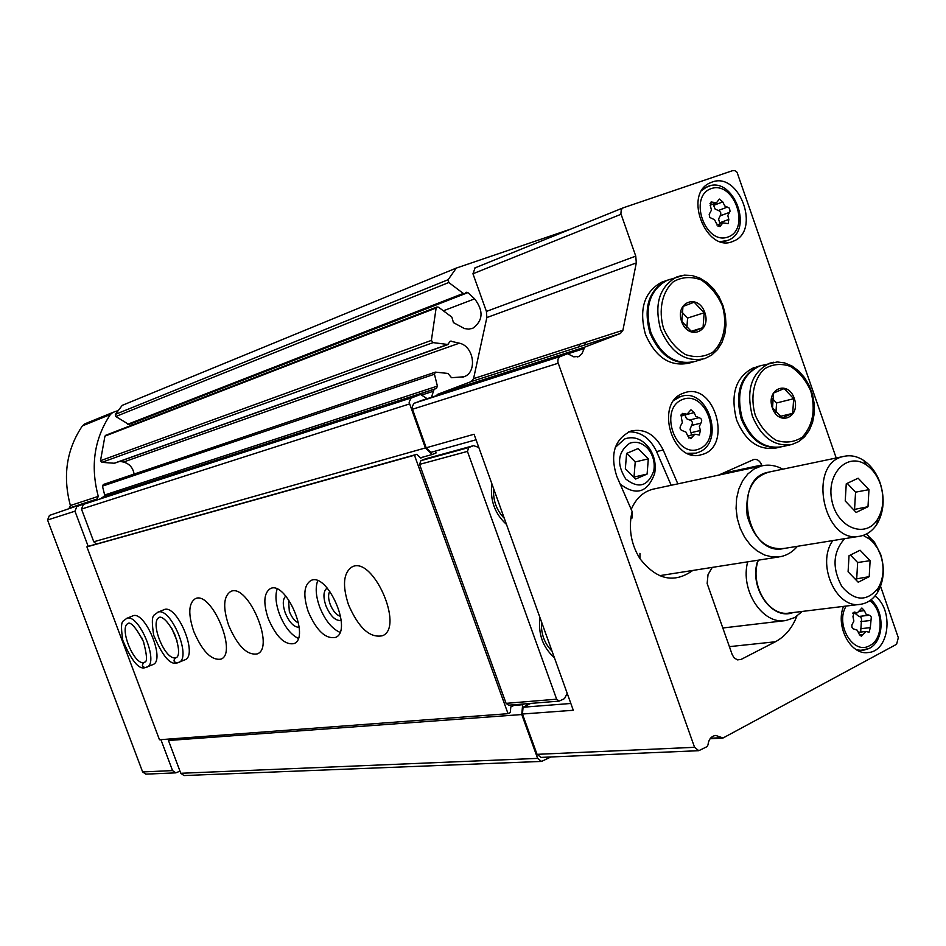<?xml version="1.0" encoding="UTF-8"?>
<svg xmlns="http://www.w3.org/2000/svg" width="946" height="946" viewBox="0 0 946 946"><rect width="100%" height="100%" fill="white"/><g stroke="black" fill="none" stroke-linecap="round" stroke-linejoin="round"><path stroke-width="1.42" d="M880.56 586.319L898.322 637.722L896.583 644.285L723.051 737.986L715.755 735.444C711.309 736.094 708.72 739.252 707.975 744.928L706.993 746.666L698.787 750.698L540.982 757.391L537.032 754.34L522.452 714.017L523.067 707.23L530.801 703.398M585.101 344.864L585.066 342.523M570.84 703.469L523.067 707.23M654.455 488.869C643.942 491.033 636.197 497.88 631.218 509.421M631.999 518.112L632.153 511.585L631.171 516.161C628.889 531.439 631.81 545.606 639.957 558.637C656.489 579.803 674.096 583.741 692.803 570.45M677.844 483.867L663.205 449.989C655.46 434.581 644.758 428.254 631.1 430.986C614.557 439.062 609.78 454.151 616.745 476.228L632.153 511.585M671.175 485.286L656.583 451.573C650.127 438.199 640.856 431.624 628.771 431.849M421.396 400.501L413.686 403.564L411.948 407.667L426.208 447.789L474.064 434.249L573.288 710.269L522.452 714.017M836.205 457.994L737.04 172.267L734.983 170.694L732.783 170.599L623.237 207.801L621.262 209.551L620.907 213.713L635.759 256.13L636.303 262.917L622.906 330.26L620.458 333.465L584.711 347.135L582.003 353.686L578.976 356.394L573.761 356.831L567.6 353.686L559.559 356.902L558.045 359.078L557.833 362.046L694.565 747.316L698.787 750.698M475.093 267.86L472.953 273.761L486.41 311.411L486.859 317.549L473.556 378.648L471.214 381.593L437.419 394.411L436.437 395.688M584.711 347.135L437.419 394.411L584.711 347.135M414.525 403.102L560.446 356.417L414.514 403.102M712.243 567.399L708.034 574.612L707.147 583.505L732.18 654.549L734.061 657.777L737.395 659.87L741.061 659.445L775.365 641.766C785.003 636.611 792.157 628.109 796.816 616.26M761.968 465.834L761.684 465.018C759.922 460.82 757.308 458.976 753.832 459.484L718.487 475.164M682.988 393.323C654.23 403.303 672.63 464.226 701.447 454.659C733.197 447.588 715.105 381.545 684.455 392.779L682.988 393.323M843.536 606.374C835.223 626.465 850.679 655.389 868.05 652.539C889.275 651.617 894.218 610.052 875.003 595.968M712.019 182.093L710.162 182.85C682.551 194.155 706.686 254.285 733.422 241.147C761.104 231.096 739.5 171.214 712.019 182.093M570.828 229.05L456.291 268.085L448.156 279.697L448.794 282.511L463.292 293.426L464.829 293.65L466.201 292.255L467.892 292.61L474.62 298.853C483.678 310.761 483.134 320.54 472.976 328.167L468.838 329.125L464.462 328.581L453.441 322.61L451.857 317.123L438.506 307.19L436.946 306.965L436.13 307.982L431.388 340.394L433.079 342.618L447.718 344.474L450.308 341.139L459.354 343.173C474.017 346.13 477.6 372.346 463.942 376.78L451.526 377.714L447.955 373.445L435.385 372.121L434.451 374.226L437.395 386.11L436.484 388.404L434.131 389.291L431.435 397.285M464.675 293.709L128.857 424.447L115.814 416.5L115.341 414.383L122.247 405.349L456.291 268.085M132.866 424.778L131.305 423.489M105.775 435.278L104.947 436.118L100.501 460.702L101.861 462.334L114.466 463.256L448.286 344.427M119.894 461.329L123.488 462.062L459.354 343.173M134.107 474.076C132.96 467.691 129.425 463.682 123.488 462.062M103.374 484.482L102.452 486.126L104.663 495.006L437.395 386.11M101.175 498.258L103.883 496.756L104.663 495.006M420.497 394.447L410.836 398.231L409.121 402.322L425.369 447.943L93.772 541.774L81.474 509.09L83.402 504.384L420.497 394.447L427.143 398.668M425.369 447.943L432.204 454.506L436.094 452.957L435.42 451.088M93.772 541.774L96.338 544.009M420.426 457.769L432.204 454.506M526.674 703.729L527.206 705.184M524.261 703.93L522.63 704.735L521.766 714.537L537.612 758.385L541.55 761.424L550.903 756.966M513.879 705.432L522.63 704.735M168.636 739.086L168.471 740.493L521.766 714.537M168.471 740.493L180.792 773.284L183.997 775.554L541.55 761.424M167.726 475.956L167.939 474.301M476.051 439.772L430.938 452.342L426.208 447.789M620.186 484.115C636.197 496.189 647.703 492.594 654.703 473.331C656.323 463.162 653.982 454.068 647.655 446.074C640.631 438.376 632.933 436.023 624.561 439.003L615.243 447.505M323.78 425.121L323.709 423.311L323.78 425.121M400.737 398.1L401.802 399.709L400.737 398.1M180.39 471.829L180.343 470.233M176.441 473.118L176.654 471.439M867.967 631.963L865.992 631.49L861.368 636.339L858.885 633.69L857.36 630.225L853.079 628.783L851.932 627.186L851.849 625.07L853.871 621.061L852.961 616.626L854.155 612.027L857.372 612.795L861.901 608.006L864.419 610.655L865.957 614.12L870.166 615.562L871.313 617.135L870.308 627.647L869.09 632.235L867.967 631.963M629.634 443.296C617.691 452.07 616.39 463.966 625.732 478.995C638.585 489.082 647.939 486.362 653.804 470.836C655.105 462.665 653.225 455.369 648.14 448.96C642.5 442.787 636.339 440.907 629.634 443.296M648.306 458.857L638.101 448.546L626.595 453.43L625.353 468.719L635.653 479.043L647.111 474.064L648.306 458.857L635.227 461.932L626.713 453.37M633.737 477.127L647.111 474.064M634.021 477.009L635.227 461.932M697.734 434.722L694.849 434.214L690.817 438.684L687.707 435.87L686.004 432.133L682.787 430.82C679.985 429.898 679.346 428.065 680.86 425.322L682.362 422.555L681.416 417.955L682.373 413.39L687.056 414.194L690.97 409.795L694.116 412.61L695.818 416.335L698.999 417.659C701.766 418.581 702.405 420.391 700.915 423.11L699.354 426.445L700.371 430.454L699.378 435.018L697.734 434.722M726.28 223.351L722.933 222.854L719.918 226.602L716.595 223.788L714.537 219.709L709.796 217.462L709.193 214.352L711.463 210.107L710.47 206.169L711.085 201.971L716.465 202.751L719.386 199.074L722.732 201.888L724.778 205.956L729.472 208.203L730.064 211.289L727.829 215.511L728.822 219.425L728.183 223.646L726.28 223.351M720.001 223.942L718.57 218.975L720.805 214.777L720.722 212.673L719.492 210.982L715.141 209.09L713.071 204.052M854.806 613.103L858.885 616.437L868.605 615.302M860.671 632.058L861.546 618.885L860.718 617.088L859.24 616.39M691.621 434.994L690.024 429.342L691.585 425.44C693.075 422.732 692.437 420.923 689.681 420.012L686.512 418.7L684.786 414.774M782.803 469.181C775.72 465.326 768.59 464.25 761.4 465.976L754.222 468.932L747.86 473.922L742.645 480.734L738.826 489.023L736.603 498.412L736.083 508.44L737.312 518.597L740.221 528.388L744.679 537.34L750.438 545.002L757.238 551.01L764.711 555.066L772.515 556.993L780.261 556.721C786.942 555.432 792.665 551.956 797.443 546.291M773.095 471.203C753.513 474.632 744.88 489.449 747.174 515.653C754.601 540.923 768.081 551.672 787.616 547.888M769.524 471.959L767.986 472.279C731.53 479.09 747.778 557.383 783.82 548.503L859.205 536.311M880.194 483.099C876.635 473.106 871.136 465.562 863.674 460.442C857.135 456.197 850.478 454.86 843.726 456.421C806.571 463.327 823.611 545.274 860.34 536.134C867.127 534.738 872.673 530.741 876.954 524.131C883.907 512.117 884.983 498.436 880.194 483.099M880.383 484.21C877.344 475.684 872.65 469.24 866.288 464.888C847.498 451.727 825.905 473.769 831.912 500.777C837.186 527.951 865.696 539.102 877.616 519.248C883.552 508.995 884.475 497.324 880.383 484.21M846.256 483.796L858.152 478.203L868.972 489.65L867.99 506.713L856.154 512.425L845.227 500.966L846.256 483.796M853.481 509.622L867.99 506.713M854.569 509.09L855.562 492.168L868.972 489.65M855.562 492.168L847.202 483.347M772.35 407.915C765.681 388.948 787.935 379.583 794.297 398.479C800.978 417.21 778.889 426.93 772.35 407.915M782.165 417.931L772.539 407.797L773.532 393.075L784.116 388.57L793.659 398.704L792.701 413.355L782.165 417.931M790.383 444.821L781.739 446.749C764.463 449.326 751.325 439.985 742.326 418.723C735.645 392.495 741.498 374.888 759.886 365.901L761.873 365.345M780.438 447.044C763.256 449.445 750.202 440.091 741.297 418.972C734.616 392.767 740.482 375.172 758.858 366.185L756.185 366.918M779.126 447.328L775.98 448.026C758.727 450.615 745.614 441.309 736.65 420.119C729.993 393.985 735.846 376.437 754.21 367.462M780.202 416.37L792.701 413.355M775.945 412.279L776.571 402.984L793.659 398.704M776.571 402.984L772.504 398.692M681.617 321.51C674.711 302.022 698.231 293.154 704.805 312.547C711.699 331.786 688.369 341.021 681.617 321.51M691.904 331.999L681.83 321.404L682.977 306.469L694.163 302.2L704.143 312.783L703.044 327.635L691.904 331.999M702.511 359.255L694.943 361.455C675.822 365.546 661.148 355.921 650.907 332.59C644.226 307.592 649.583 290.186 666.989 280.371L669.78 279.401M693.288 361.951C674.38 365.546 659.93 355.862 649.926 332.909C643.245 307.923 648.601 290.528 665.996 280.714L668.798 279.744M691.609 362.413L689.374 363.063C670.288 367.154 655.637 357.576 645.432 334.328C638.763 309.425 644.12 292.066 661.502 282.275L664.293 281.305M691.053 331.337L703.044 327.635M686.867 327.623L687.6 318.057L704.143 312.783M687.6 318.057L681.924 312.085M539.894 617.36C538.038 634.009 542.862 647.442 554.391 657.683M478.818 447.458L473.544 445.637L468.79 447.541L467.442 451.396L556.638 699.189L559.204 701.104L564.526 698.609L567.186 693.312M491.837 483.666C489.886 500.174 494.77 513.749 506.477 524.415M423.926 456.8L420.734 458.065L416.808 454.305L414.466 455.227L508.049 713.686L510.296 712.575L510.805 706.946L515.499 704.64M473.544 445.637L425.546 458.81L420.887 460.667L419.563 464.391L506.075 703.351L508.581 705.196L559.204 701.104M163.102 475.873L162.901 477.529M117.99 410.611L112.775 412.468L110.398 414.49C94.245 438.719 90.201 466.011 98.278 496.378L97.095 498.991L76.863 506.524L74.971 511.195L88.191 546.362L86.902 546.859L159.484 739.76L508.049 713.686M416.808 454.305L88.191 546.362M160.915 739.654L172.55 770.6L175.767 772.858L180 771.167M85.317 423.654L82.385 425.877C66.527 449.48 62.519 476.039 70.382 505.531L69.224 508.073L97.095 498.991L49.44 515.428L47.548 519.993L142.633 771.936L145.767 774.135L175.767 772.858M175.72 471.747L175.518 473.426M178.841 470.73L178.558 472.432M284.356 436.201L284.415 437.951M414.466 455.227L86.902 546.859M348.471 604.695C342.18 585.243 343.398 572.649 352.113 566.89C372.748 555.539 404.462 626.914 382.645 635.688C370.04 638.408 358.652 628.073 348.471 604.695M308.242 611.66C303.004 595.566 303.855 585.207 310.796 580.584C327.281 571.585 353.165 630.663 335.653 637.379C325.672 639.342 316.543 630.769 308.242 611.66M268.25 618.578C263.118 602.957 263.816 592.965 270.331 588.625C285.751 580.265 310.536 637.498 294.1 643.576C284.805 645.267 276.185 636.93 268.25 618.578M228.684 625.436C222.795 607.639 223.445 596.335 230.635 591.522C247.568 582.464 275.416 647.383 257.359 653.875C247.166 655.602 237.612 646.118 228.684 625.436M193.776 631.479C188.018 614.179 188.514 603.252 195.278 598.7C211.183 590.233 237.978 653.225 220.974 659.137C211.431 660.639 202.361 651.416 193.776 631.479M177.552 662.85L178.723 662.496C192.381 657.919 170.28 605.57 157.556 612.358L163.824 609.768C176.618 602.957 198.684 655.2 184.955 659.811L184.801 659.882M145.814 667.486L146.855 667.178C159.756 662.98 138.412 612.133 126.421 618.495L132.57 615.976C144.62 609.591 165.928 660.343 152.956 664.565L152.838 664.612M298.262 638.408C290.611 634.53 284.308 626.335 279.342 613.824C275.771 603.737 275.038 595.483 277.143 589.074M299.184 627.281C293.958 627.304 289.299 622.468 285.207 612.795C282.464 604.565 282.665 598.984 285.822 596.063M298.546 622.965C294.856 621.392 291.782 617.537 289.322 611.412L288.506 599.504M339.933 632.342C331.656 628.57 324.868 620.044 319.582 606.764C315.846 596.11 315.219 587.454 317.702 580.785M341.199 620.434C335.511 621.132 330.402 616.213 325.862 605.653C322.929 596.654 323.39 590.789 327.221 588.034M340.643 616.343C336.469 615.184 332.968 611.151 330.142 604.222C328.191 598.534 328.085 594.206 329.811 591.238M747.695 561.829C739.938 590.304 762.559 624.916 785.7 620.564L794.628 617.596L802.314 611.423M757.971 560.221C748.12 586.425 771.581 621.096 793.044 612.559M758.325 560.162C749.185 584.202 768.625 617.111 789.307 613.02L859.997 604.364M832.835 540.58C815.984 563.65 836.098 609.425 860.647 604.281C867.612 603.181 873.253 599.22 877.592 592.373C884.002 581.01 884.995 568.239 880.549 554.049L874.459 542.2L866.394 534.064M844.648 538.664C832.87 552.062 831.948 568.014 841.869 586.544C854.794 601.384 866.914 601.893 878.207 588.057C883.682 578.361 884.522 567.458 880.726 555.349L877.782 548.763L873.844 543.099L870.119 539.421L863.201 535.389M849.035 555.728L860.08 550.229L870.119 560.682L869.208 576.634L858.223 582.228L848.089 571.774L849.035 555.728M855.208 579.129L869.208 576.634M856.733 578.361L857.644 562.515L870.119 560.682M857.644 562.515L850.43 555.03M152.956 664.565L145.341 667.628C142.16 666.764 141.675 665.085 143.887 662.59L143.827 662.59C141.593 665.05 141.995 666.741 145.034 667.663M184.955 659.811L177.068 662.992C173.816 662.094 173.319 660.367 175.578 657.789L175.507 657.801C173.224 660.332 173.638 662.07 176.748 663.028M721.36 737.703L710.493 738.247M656.583 451.573L663.205 449.989M694.565 747.316L537.032 754.34M558.14 363.252L412.29 409.299M474.703 268.025L622.858 207.954L475.058 267.872M621.073 214.257L472.953 273.761M635.759 256.13L486.41 311.411M636.303 262.917L486.859 317.549M622.906 330.26L473.556 378.648M620.446 333.477L471.203 381.593L620.458 333.465M583.658 348.719L568.38 353.615M567.6 353.686L421.266 400.548M741.061 659.445L737.206 659.823M761.684 465.018L722.259 473.473M775.365 641.766L729.39 646.65M115.341 414.383L448.156 279.697M115.814 416.5L448.794 282.511M127.592 424.316L463.292 293.426M131.411 423.572L467.892 292.61M443.367 310.808L474.62 298.853M104.947 436.118L436.13 307.982M100.501 460.702L431.388 340.394M101.861 462.334L433.079 342.618M113.875 463.351L447.718 344.474M449.717 341.612L451.218 341.08M102.452 486.126L434.451 374.226M103.871 496.756L436.473 388.416L103.883 496.756M101.943 497.478L434.143 389.291L101.943 497.478M422.188 394.872L433.162 391.313M83.402 504.384L411.699 397.758M81.474 509.09L409.464 403.954M180.792 773.284L537.612 758.385M869.812 600.71C883.54 610.288 883.576 639.106 869.788 645.574C853.505 655.72 834.668 624.384 846.185 606.055M868.641 648.649L862.811 650.458L856.698 649.902M699.543 448.806C675.822 459.472 658.132 409.251 682.279 399.579C705.988 389.563 723.205 438.814 699.543 448.806M698.586 452.283L696.15 453.134L687.399 453.3M674.202 400.193L680.612 396.587L676.378 397.734M728.053 236.997C705.16 245.664 687.967 196.283 711.262 188.585C734.155 180.532 750.899 228.967 728.053 236.997M701.944 190.335L706.591 187.083C732.547 173.508 755.192 230.505 727.876 240.367L720.474 241.632M703.327 188.384L709.938 185.924M718.038 226.331L721.018 225.231M709.985 203.425L713.048 202.255M713.497 205.436L722.732 201.888M718.215 210.568L727.474 207.056M720.072 215.901L729.331 212.424M719.551 222.866L728.822 219.425M859.275 634.967L863.059 634.565M853.138 612.57L855.326 612.31M859.642 611.222L864.419 610.655M860.801 621.581L870.722 620.47M860.387 628.723L870.308 627.647M688.629 437.939L692.283 437.052M681.179 414.431L684.088 413.686M684.821 414.998L694.116 412.61M689.681 420.012L698.999 417.659M691.585 425.44L700.915 423.11M691.041 432.736L700.371 430.454M755.286 415.259C750.06 397.391 753.69 379.062 764.356 368.928C772.433 364.021 781.124 363.181 790.43 366.409C799.24 372.003 806.063 380.304 810.888 391.337C815.748 410.186 812.862 425.475 802.255 437.182C794.321 442.29 785.653 443.343 776.24 440.328C767.253 434.841 760.277 426.492 755.286 415.259M759.886 365.901L777.222 361.951L784.672 362.921L791.979 365.996L798.731 371.009L804.608 377.702L809.303 385.732L812.579 394.683L814.258 404.096L814.258 413.485L812.579 422.354L809.303 430.253L804.608 436.78L798.72 441.605L791.956 444.466C774.632 447.056 761.447 437.643 752.413 416.24C745.696 389.858 751.55 372.145 769.985 363.122L773.757 362.235M663.572 328.475C658.191 310.158 662.141 291.616 673.457 281.636C681.995 276.882 691.159 276.291 700.951 279.839C710.186 285.775 717.316 294.419 722.33 305.771C727.58 323.686 723.915 341.908 712.906 352.113C704.522 357.091 695.369 357.907 685.483 354.573C676.047 348.731 668.751 340.04 663.572 328.475M666.989 280.371L684.183 275.144L691.999 275.499L699.78 278.029L707.135 282.594L713.674 288.968L719.066 296.819L723.04 305.735L725.393 315.266L726.008 324.904L724.837 334.151L721.94 342.535L717.482 349.642L711.688 355.081L704.853 358.581C685.673 362.685 670.939 352.988 660.663 329.504C653.934 304.352 659.303 286.839 676.745 276.977L681.995 275.452M493.635 488.68C492.901 500.375 496.449 510.237 504.277 518.278M541.514 621.865C540.828 633.619 544.34 643.386 552.038 651.155M172.55 770.6L142.633 771.936M110.398 414.49L82.385 425.877M98.278 496.378L70.382 505.531M74.971 511.195L47.548 519.993M556.638 699.189L506.075 703.351M468.79 447.541L420.887 460.667M467.442 451.396L419.563 464.391M141.853 637.923L143.792 642.571M143.887 662.59L144.75 662.33C144.241 661.077 149.752 665.428 143.414 641.554C131.068 617.809 127.474 624.017 128.408 623.39C118.404 626.394 133.623 665.05 143.827 662.59M171.888 628.617L177.056 640.891M175.578 657.789L176.535 657.505C176.867 657.34 181.999 654.904 174.608 634.068C165.089 615.077 158.916 616.993 159.602 617.395C149.019 620.659 164.675 660.379 175.507 657.801M722.484 738.152L710.091 738.767M578.361 356.666L577.604 356.902M471.664 328.652L472.976 328.167M105.633 435.326L436.946 306.965M462.7 377.194L463.942 376.78M103.244 484.518L435.385 372.121M83.378 504.395L411.664 397.769M639.957 553.339L639.957 558.637M631.999 517.994L631.171 516.161M580.702 349.665L580.312 348.554M579.626 346.638L578.881 344.521M733.422 241.147L731.554 241.821M701.447 454.659L700.075 454.967M858.542 650.86L869.362 648.365C884.155 641.081 885.101 611.565 871.018 599.823M648.14 448.96L647.655 446.074M653.804 470.836L654.703 473.331M696.15 453.134L698.858 452.188C725.866 441.971 707.714 386.5 680.612 396.587M694.872 453.43L690.485 454.447M726.15 240.982L722.768 242.2M716.973 225.065L722.933 222.854M710.056 205.223L716.134 202.882M858.566 632.283L865.992 631.49M852.642 613.351L857.372 612.795M858.885 616.437L868.795 615.29M687.718 435.94L694.849 434.214M680.824 415.791L686.796 414.253M659.516 575.676L778.984 556.922M652.61 489.259L761.4 465.976M767.986 472.279L843.726 456.421M866.288 464.888L863.674 460.442M877.616 519.248L876.954 524.131M665.996 280.714L661.502 282.275M112.775 412.468L84.702 423.914M722.827 627.99L784.991 620.647M870.119 539.421L868.121 535.389M878.207 588.057L877.592 592.373M126.421 618.495C123.252 622.243 119.586 618.034 122.744 640.17C131.364 660.58 138.79 669.744 145.045 667.675M157.556 612.358C154.245 616.224 150.26 612.015 153.654 635.215C162.369 655.755 170.079 665.026 176.76 663.04"/></g></svg>
